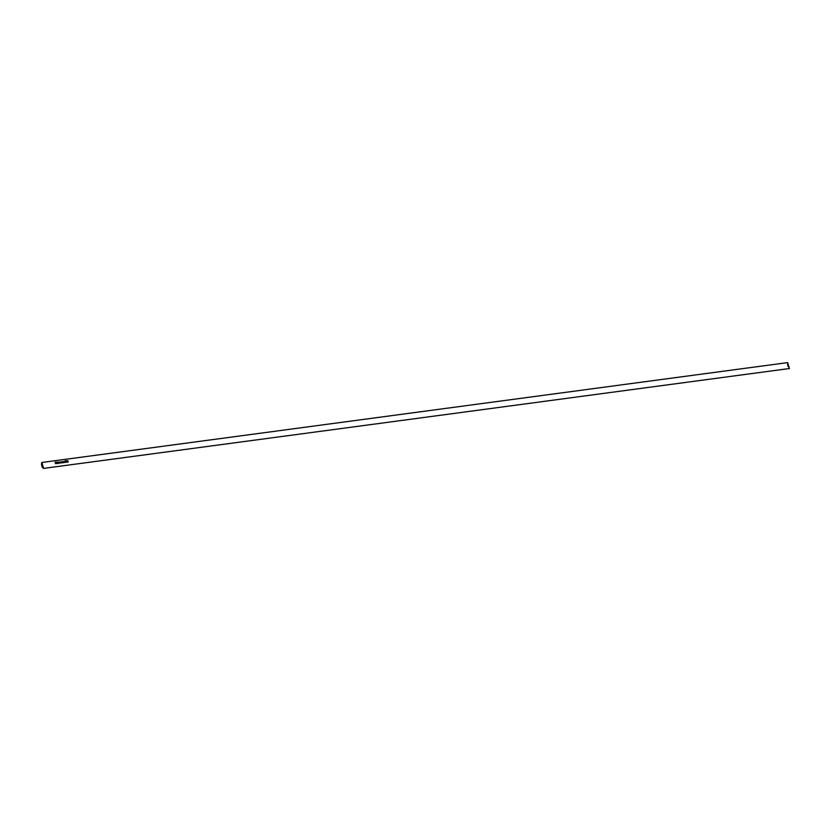 <?xml version="1.0" encoding="UTF-8"?>
<svg xmlns="http://www.w3.org/2000/svg" width="831" height="831" viewBox="0 0 831 831"><rect width="100%" height="100%" fill="white"/><g stroke="black" fill="none" stroke-linecap="round" stroke-linejoin="round"><path stroke-width="0.62" stroke-dasharray="4.16 3.12" d="M787.622 362.607A3.698 2.078 -97.6 0 0 789.45 368.517L787.632 366.211L787.622 362.607M55.563 463.729L55.106 462.244L55.563 463.729M55.76 462.316L55.241 462.4L55.76 462.316M57.059 463.48L56.383 462.493M56.934 462.628L56.3 463.106L57.131 462.94M56.83 463.584L56.176 462.722M56.321 462.732L56.996 462.877L56.352 462.68M57.557 463.459L57.079 461.943L57.557 463.459M58.388 463.376L58.908 463.272L57.713 462.888L58.045 462.265L57.755 462.992L58.627 463.262M58.502 462.441L58.295 461.797L58.502 462.441M57.9 462.306L57.713 462.888M57.952 462.441L58.482 463.199M58.347 463.241L58.108 462.379L57.827 462.867M59.178 463.241L58.845 462.161L59.157 463.251M59.79 462.213L60.601 463.054L59.957 462.129L59.79 462.732M59.146 462.296L59.946 463.137L59.302 462.213L59.126 462.784M61.307 462.992L61.837 462.888L60.642 462.493L60.975 461.87L60.684 462.597L61.556 462.867M60.788 461.943L60.642 462.493M60.881 462.046L61.411 462.805M61.276 462.857L61.556 462.358L60.756 462.472M62.107 462.846L61.764 461.766L62.107 462.846M62.148 461.87L62.938 462.732L62.003 462.161M63.208 462.701L62.876 461.62L63.187 462.711M63.198 461.756L64.049 462.587L63.114 462.015M64.683 461.631L64.86 460.904L64.662 461.641M65.182 462.493L65.452 461.984L64.652 462.088L65.389 462.389M66.116 462.202L65.535 460.862M66.231 462.171L66.013 461.06L65.41 461.236M66.459 461.818L65.587 461.984L66.459 461.818M67.228 462.161L66.709 460.862L67.228 462.161M68.235 462.026L67.706 460.727L68.235 462.036"/><path stroke-width="1.25" d="M41.82 462.483L43.648 468.393L789.45 368.517L787.622 362.607L41.82 462.483L787.622 362.607L789.45 368.517L43.648 468.393A3.698 2.078 82.4 0 1 41.82 462.483L43.648 468.393L41.83 466.087L41.82 462.483M63.873 462.036L63.208 461.756L63.208 462.701L62.876 461.62L63.862 461.994L62.876 461.62L63.208 462.701L63.364 461.672L63.873 462.036M61.951 461.943L62.938 462.732L62.263 461.818L62.107 462.846L61.764 461.766L62.107 462.846L62.263 461.818L62.938 462.732L62.242 461.683M60.642 462.493L61.504 461.807L61.837 462.888L60.663 462.472L61.172 461.859L60.663 462.472L61.837 462.888L61.504 461.807L61.806 462.888L61.484 461.818L60.663 462.472M57.671 463.438L57.079 461.943L57.64 463.449M57.173 462.971L56.321 463.085L57.194 463.21L56.653 463.563L56.196 462.701L56.996 462.649L56.196 462.701L56.851 463.573L56.321 463.085L57.173 462.971M55.677 463.708L55.106 462.244L55.739 462.161L55.677 463.708L55.739 462.161L55.106 462.244L55.656 463.708M58.523 462.42L58.908 463.272L58.087 463.303L58.066 462.244L57.734 462.867L58.908 463.272L58.523 462.42M59.011 462.337L60.102 462.015L60.601 463.054L59.302 462.213L59.178 463.241L58.959 462.14L59.178 463.241L59.302 462.213L60.601 463.054L59.936 461.994L58.991 462.348M65.358 462.41L64.974 460.966L65.483 462.233L64.683 462.119L64.86 460.904L65.182 462.493M66.013 461.35L66.137 462.192L65.607 461.963L66.387 461.963L65.774 460.79L66.49 462.088L65.805 462.233L66.49 461.807L65.576 461.039M66.729 460.852L67.259 462.161L66.729 460.852M67.737 460.717L68.256 462.026L67.737 460.717M55.106 462.265L55.76 462.316L55.106 462.265M55.241 462.4L55.947 462.919L55.241 462.4M56.487 462.472L57.152 462.992L56.29 462.545M57.734 462.867L58.502 462.441L57.869 462.327M57.713 462.888L58.045 462.265M58.513 463.168L58.014 462.41L58.367 463.231M57.848 462.857L58.108 462.379L58.336 463.231M58.627 462.753L58.108 462.379M59.074 462.181L59.666 462.306M59.936 461.994L60.57 463.054L59.77 462.078M59.811 462.722L59.832 462.181M59.936 462.15L59.79 462.732M59.146 462.774L59.302 462.213M61.276 462.857L60.943 462.015L61.421 462.794M61.556 462.358L60.756 462.472L61.037 461.984L61.297 462.836M61.92 461.963L62.917 462.742L62.034 461.787M63.343 461.537L64.018 462.587L63.187 461.6M65.317 462.233L64.745 461.963L65.358 461.984M65.504 460.883L66.366 462.275M65.68 460.8L66.459 461.818M66.553 460.727L67.228 462.161L66.553 460.727M67.56 460.592L68.235 462.026L67.56 460.592"/></g></svg>
